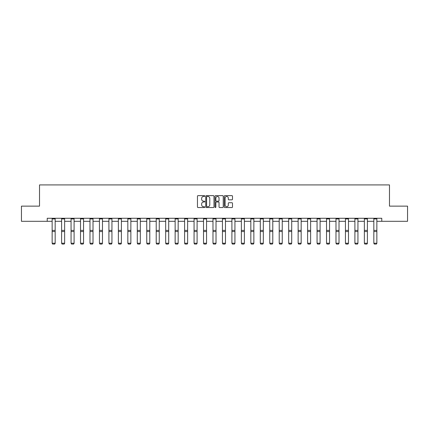 <?xml version="1.0" encoding="UTF-8"?>
<svg xmlns="http://www.w3.org/2000/svg" width="429" height="429" viewBox="0 0 429 429"><rect width="100%" height="100%" fill="white"/><g stroke="black" fill="none" stroke-linecap="round" stroke-linejoin="round"><path stroke-width="0.64" d="M204.794 196.053A0.418 0.418 0 0 0 204.381 195.64L198.053 195.64A0.595 0.595 0 0 0 197.458 196.235L197.458 206.95A0.595 0.595 0 0 0 198.053 207.545L204.381 207.545A0.418 0.418 0 0 0 204.794 207.127A0.418 0.418 0 0 0 204.381 206.714L203.561 206.714A1.904 1.904 0 0 1 201.657 204.805L201.657 203.914A1.904 1.904 0 0 1 203.561 202.011L204.381 202.011A0.418 0.418 0 0 0 204.794 201.592A0.418 0.418 0 0 0 204.381 201.174L203.561 201.174A1.904 1.904 0 0 1 201.657 199.271L201.657 198.375A1.904 1.904 0 0 1 203.561 196.471L204.381 196.471A0.418 0.418 0 0 0 204.794 196.053M231.896 199.834A0.595 0.595 0 0 0 232.491 199.238L232.491 196.235A0.595 0.595 0 0 0 231.896 195.64L224.871 195.64A0.595 0.595 0 0 0 224.276 196.235L224.276 206.95A0.595 0.595 0 0 0 224.871 207.545L231.896 207.545A0.595 0.595 0 0 0 232.491 206.95L232.491 203.319A0.595 0.595 0 0 0 231.896 202.724L228.893 202.724A0.595 0.595 0 0 0 228.298 203.319L228.298 205.121A1.593 1.593 0 0 1 226.705 206.714A1.593 1.593 0 0 1 225.112 205.121L225.112 198.064A1.593 1.593 0 0 1 226.705 196.471A1.593 1.593 0 0 1 228.298 198.064L228.298 199.238A0.595 0.595 0 0 0 228.893 199.834L231.896 199.834M47.228 221.305L21.45 221.305L21.45 206.14L39.522 206.14L39.522 184.915L389.478 184.915L389.478 206.14L407.55 206.14L407.55 221.305L381.772 221.305L381.772 218.27L47.228 218.27L47.228 221.305L52.14 221.305M213.98 196.235A0.595 0.595 0 0 0 213.385 195.64L206.36 195.64A0.595 0.595 0 0 0 205.764 196.235L205.764 206.95A0.595 0.595 0 0 0 206.36 207.545L213.385 207.545A0.595 0.595 0 0 0 213.98 206.95L213.98 196.235M215.615 195.64L222.64 195.64A0.595 0.595 0 0 1 223.236 196.235L223.236 206.95A0.595 0.595 0 0 1 222.64 207.545L219.637 207.545A0.595 0.595 0 0 1 219.037 206.95L219.037 202.606A0.595 0.595 0 0 0 218.441 202.011L216.452 202.011A0.595 0.595 0 0 0 215.857 202.606L215.857 207.127A0.418 0.418 0 0 1 215.438 207.545A0.418 0.418 0 0 1 215.02 207.127L215.02 196.235A0.595 0.595 0 0 1 215.615 195.64M55.169 221.305L61.599 221.305M64.634 221.305L71.064 221.305M74.094 221.305L80.523 221.305M83.558 221.305L89.983 221.305M93.018 221.305L99.448 221.305M102.477 221.305L108.907 221.305M111.942 221.305L118.372 221.305M121.402 221.305L127.831 221.305M130.861 221.305L137.291 221.305M140.326 221.305L146.756 221.305M149.785 221.305L156.215 221.305M159.25 221.305L165.674 221.305M168.71 221.305L175.139 221.305M178.169 221.305L184.599 221.305M187.634 221.305L194.064 221.305M197.093 221.305L203.523 221.305M206.553 221.305L212.982 221.305M216.018 221.305L222.447 221.305M225.477 221.305L231.907 221.305M234.936 221.305L241.366 221.305M244.401 221.305L250.831 221.305M253.861 221.305L260.29 221.305M263.326 221.305L269.75 221.305M272.785 221.305L279.215 221.305M282.244 221.305L288.674 221.305M291.709 221.305L298.139 221.305M301.169 221.305L307.598 221.305M310.628 221.305L317.058 221.305M320.093 221.305L326.523 221.305M329.552 221.305L335.982 221.305M339.017 221.305L345.442 221.305M348.477 221.305L354.906 221.305M357.936 221.305L364.366 221.305M367.401 221.305L373.831 221.305M376.86 221.305L381.772 221.305M207.014 196.471A0.418 0.418 0 0 0 206.596 196.89L206.596 206.295A0.418 0.418 0 0 0 207.014 206.714L207.877 206.714A1.904 1.904 0 0 0 209.781 204.805L209.781 198.375A1.904 1.904 0 0 0 207.877 196.471L207.014 196.471M219.037 198.096A1.593 1.593 0 0 0 217.449 196.503A1.593 1.593 0 0 0 215.857 198.096L215.857 200.579A0.595 0.595 0 0 0 216.452 201.174L218.441 201.174A0.595 0.595 0 0 0 219.037 200.579L219.037 198.096M55.169 218.935L52.14 218.935L52.14 218.281L55.169 218.281L55.169 243.334L54.719 244.085L52.595 244.042L54.719 244.085M52.595 244.085L52.14 243.222L55.169 243.222L54.719 244.042M52.14 218.935L52.14 243.222L52.595 244.042M64.634 218.935L61.599 218.935L61.599 218.281L64.634 218.281L64.634 243.334L64.178 244.085L62.055 244.042L64.178 244.085M62.055 244.085L61.599 243.222L64.634 243.222L64.178 244.042M61.599 218.935L61.599 243.222L62.055 244.042M74.094 218.935L71.064 218.935L71.064 218.281L74.094 218.281L74.094 243.334L73.638 244.085L71.514 244.042L73.638 244.085M71.514 244.085L71.064 243.222L74.094 243.222L73.638 244.042M71.064 218.935L71.064 243.222L71.514 244.042M83.558 218.935L80.523 218.935L80.523 218.281L83.558 218.281L83.558 243.334L83.103 244.085L80.979 244.042L83.103 244.085M80.979 244.085L80.523 243.222L83.558 243.222L83.103 244.042M80.523 218.935L80.523 243.222L80.979 244.042M93.018 218.935L89.983 218.935L89.983 218.281L93.018 218.281L93.018 243.334L92.562 244.085L90.439 244.042L92.562 244.085M90.439 244.085L89.983 243.222L93.018 243.222L92.562 244.042M89.983 218.935L89.983 243.222L90.439 244.042M102.477 218.935L99.448 218.935L99.448 218.281L102.477 218.281L102.477 243.334L102.022 244.085L99.903 244.042L102.022 244.085M99.903 244.085L99.448 243.222L102.477 243.222L102.022 244.042M99.448 218.935L99.448 243.222L99.903 244.042M111.942 218.935L108.907 218.935L108.907 218.281L111.942 218.281L111.942 243.334L111.486 244.085L109.363 244.042L111.486 244.085M109.363 244.085L108.907 243.222L111.942 243.222L111.486 244.042M108.907 218.935L108.907 243.222L109.363 244.042M121.402 218.935L118.372 218.935L118.372 218.281L121.402 218.281L121.402 243.334L120.946 244.085L118.822 244.042L120.946 244.085M118.822 244.085L118.372 243.222L121.402 243.222L120.946 244.042M118.372 218.935L118.372 243.222L118.822 244.042M130.861 218.935L127.831 218.935L127.831 218.281L130.861 218.281L130.861 243.334L130.411 244.085L128.287 244.042L130.411 244.085M128.287 244.085L127.831 243.222L130.861 243.222L130.411 244.042M127.831 218.935L127.831 243.222L128.287 244.042M140.326 218.935L137.291 218.935L137.291 218.281L140.326 218.281L140.326 243.334L139.87 244.085L137.747 244.042L139.87 244.085M137.747 244.085L137.291 243.222L140.326 243.222L139.87 244.042M137.291 218.935L137.291 243.222L137.747 244.042M149.785 218.935L146.756 218.935L146.756 218.281L149.785 218.281L149.785 243.334L149.33 244.085L147.206 244.042L149.33 244.085M147.206 244.085L146.756 243.222L149.785 243.222L149.33 244.042M146.756 218.935L146.756 243.222L147.206 244.042M159.25 218.935L156.215 218.935L156.215 218.281L159.25 218.281L159.25 243.334L158.794 244.085L156.671 244.042L158.794 244.085M156.671 244.085L156.215 243.222L159.25 243.222L158.794 244.042M156.215 218.935L156.215 243.222L156.671 244.042M168.71 218.935L165.674 218.935L165.674 218.281L168.71 218.281L168.71 243.334L168.254 244.085L166.13 244.042L168.254 244.085M166.13 244.085L165.674 243.222L168.71 243.222L168.254 244.042M165.674 218.935L165.674 243.222L166.13 244.042M178.169 218.935L175.139 218.935L175.139 218.281L178.169 218.281L178.169 243.334L177.713 244.085L175.595 244.042L177.713 244.085M175.595 244.085L175.139 243.222L178.169 243.222L177.713 244.042M175.139 218.935L175.139 243.222L175.595 244.042M187.634 218.935L184.599 218.935L184.599 218.281L187.634 218.281L187.634 243.334L187.178 244.085L185.055 244.042L187.178 244.085M185.055 244.085L184.599 243.222L187.634 243.222L187.178 244.042M184.599 218.935L184.599 243.222L185.055 244.042M197.093 218.935L194.064 218.935L194.064 218.281L197.093 218.281L197.093 243.334L196.638 244.085L194.514 244.042L196.638 244.085M194.514 244.085L194.064 243.222L197.093 243.222L196.638 244.042M194.064 218.935L194.064 243.222L194.514 244.042M206.553 218.935L203.523 218.935L203.523 218.281L206.553 218.281L206.553 243.334L206.102 244.085L203.979 244.042L206.102 244.085M203.979 244.085L203.523 243.222L206.553 243.222L206.102 244.042M203.523 218.935L203.523 243.222L203.979 244.042M216.018 218.935L212.982 218.935L212.982 218.281L216.018 218.281L216.018 243.334L215.562 244.085L213.438 244.042L215.562 244.085M213.438 244.085L212.982 243.222L216.018 243.222L215.562 244.042M212.982 218.935L212.982 243.222L213.438 244.042M225.477 218.935L222.447 218.935L222.447 218.281L225.477 218.281L225.477 243.334L225.021 244.085L222.898 244.042L225.021 244.085M222.898 244.085L222.447 243.222L225.477 243.222L225.021 244.042M222.447 218.935L222.447 243.222L222.898 244.042M234.936 218.935L231.907 218.935L231.907 218.281L234.936 218.281L234.936 243.334L234.486 244.085L232.362 244.042L234.486 244.085M232.362 244.085L231.907 243.222L234.936 243.222L234.486 244.042M231.907 218.935L231.907 243.222L232.362 244.042M244.401 218.935L241.366 218.935L241.366 218.281L244.401 218.281L244.401 243.334L243.945 244.085L241.822 244.042L243.945 244.085M241.822 244.085L241.366 243.222L244.401 243.222L243.945 244.042M241.366 218.935L241.366 243.222L241.822 244.042M253.861 218.935L250.831 218.935L250.831 218.281L253.861 218.281L253.861 243.334L253.405 244.085L251.287 244.042L253.405 244.085M251.287 244.085L250.831 243.222L253.861 243.222L253.405 244.042M250.831 218.935L250.831 243.222L251.287 244.042M263.326 218.935L260.29 218.935L260.29 218.281L263.326 218.281L263.326 243.334L262.87 244.085L260.746 244.042L262.87 244.085M260.746 244.085L260.29 243.222L263.326 243.222L262.87 244.042M260.29 218.935L260.29 243.222L260.746 244.042M272.785 218.935L269.75 218.935L269.75 218.281L272.785 218.281L272.785 243.334L272.329 244.085L270.206 244.042L272.329 244.085M270.206 244.085L269.75 243.222L272.785 243.222L272.329 244.042M269.75 218.935L269.75 243.222L270.206 244.042M282.244 218.935L279.215 218.935L279.215 218.281L282.244 218.281L282.244 243.334L281.794 244.085L279.67 244.042L281.794 244.085M279.67 244.085L279.215 243.222L282.244 243.222L281.794 244.042M279.215 218.935L279.215 243.222L279.67 244.042M291.709 218.935L288.674 218.935L288.674 218.281L291.709 218.281L291.709 243.334L291.253 244.085L289.13 244.042L291.253 244.085M289.13 244.085L288.674 243.222L291.709 243.222L291.253 244.042M288.674 218.935L288.674 243.222L289.13 244.042M301.169 218.935L298.139 218.935L298.139 218.281L301.169 218.281L301.169 243.334L300.713 244.085L298.589 244.042L300.713 244.085M298.589 244.085L298.139 243.222L301.169 243.222L300.713 244.042M298.139 218.935L298.139 243.222L298.589 244.042M310.628 218.935L307.598 218.935L307.598 218.281L310.628 218.281L310.628 243.334L310.178 244.085L308.054 244.042L310.178 244.085M308.054 244.085L307.598 243.222L310.628 243.222L310.178 244.042M307.598 218.935L307.598 243.222L308.054 244.042M320.093 218.935L317.058 218.935L317.058 218.281L320.093 218.281L320.093 243.334L319.637 244.085L317.514 244.042L319.637 244.085M317.514 244.085L317.058 243.222L320.093 243.222L319.637 244.042M317.058 218.935L317.058 243.222L317.514 244.042M329.552 218.935L326.523 218.935L326.523 218.281L329.552 218.281L329.552 243.334L329.097 244.085L326.978 244.042L329.097 244.085M326.978 244.085L326.523 243.222L329.552 243.222L329.097 244.042M326.523 218.935L326.523 243.222L326.978 244.042M339.017 218.935L335.982 218.935L335.982 218.281L339.017 218.281L339.017 243.334L338.561 244.085L336.438 244.042L338.561 244.085M336.438 244.085L335.982 243.222L339.017 243.222L338.561 244.042M335.982 218.935L335.982 243.222L336.438 244.042M348.477 218.935L345.442 218.935L345.442 218.281L348.477 218.281L348.477 243.334L348.021 244.085L345.897 244.042L348.021 244.085M345.897 244.085L345.442 243.222L348.477 243.222L348.021 244.042M345.442 218.935L345.442 243.222L345.897 244.042M357.936 218.935L354.906 218.935L354.906 218.281L357.936 218.281L357.936 243.334L357.486 244.085L355.362 244.042L357.486 244.085M355.362 244.085L354.906 243.222L357.936 243.222L357.486 244.042M354.906 218.935L354.906 243.222L355.362 244.042M367.401 218.935L364.366 218.935L364.366 218.281L367.401 218.281L367.401 243.334L366.945 244.085L364.822 244.042L366.945 244.085M364.822 244.085L364.366 243.222L367.401 243.222L366.945 244.042M364.366 218.935L364.366 243.222L364.822 244.042M376.86 218.935L373.831 218.935L373.831 218.281L376.86 218.281L376.86 243.334L376.405 244.085L374.281 244.042L376.405 244.085M374.281 244.085L373.831 243.222L376.86 243.222L376.405 244.042M373.831 218.935L373.831 243.222L374.281 244.042M55.169 230.394L52.14 230.394M55.169 231.542L52.14 231.542M64.634 230.394L61.599 230.394M64.634 231.542L61.599 231.542M74.094 230.394L71.064 230.394M74.094 231.542L71.064 231.542M83.558 230.394L80.523 230.394M83.558 231.542L80.523 231.542M93.018 230.394L89.983 230.394M93.018 231.542L89.983 231.542M102.477 230.394L99.448 230.394M102.477 231.542L99.448 231.542M111.942 230.394L108.907 230.394M111.942 231.542L108.907 231.542M121.402 230.394L118.372 230.394M121.402 231.542L118.372 231.542M130.861 230.394L127.831 230.394M130.861 231.542L127.831 231.542M140.326 230.394L137.291 230.394M140.326 231.542L137.291 231.542M149.785 230.394L146.756 230.394M149.785 231.542L146.756 231.542M159.25 230.394L156.215 230.394M159.25 231.542L156.215 231.542M168.71 230.394L165.674 230.394M168.71 231.542L165.674 231.542M178.169 230.394L175.139 230.394M178.169 231.542L175.139 231.542M187.634 230.394L184.599 230.394M187.634 231.542L184.599 231.542M197.093 230.394L194.064 230.394M197.093 231.542L194.064 231.542M206.553 230.394L203.523 230.394M206.553 231.542L203.523 231.542M216.018 230.394L212.982 230.394M216.018 231.542L212.982 231.542M225.477 230.394L222.447 230.394M225.477 231.542L222.447 231.542M234.936 230.394L231.907 230.394M234.936 231.542L231.907 231.542M244.401 230.394L241.366 230.394M244.401 231.542L241.366 231.542M253.861 230.394L250.831 230.394M253.861 231.542L250.831 231.542M263.326 230.394L260.29 230.394M263.326 231.542L260.29 231.542M272.785 230.394L269.75 230.394M272.785 231.542L269.75 231.542M282.244 230.394L279.215 230.394M282.244 231.542L279.215 231.542M291.709 230.394L288.674 230.394M291.709 231.542L288.674 231.542M301.169 230.394L298.139 230.394M301.169 231.542L298.139 231.542M310.628 230.394L307.598 230.394M310.628 231.542L307.598 231.542M320.093 230.394L317.058 230.394M320.093 231.542L317.058 231.542M329.552 230.394L326.523 230.394M329.552 231.542L326.523 231.542M339.017 230.394L335.982 230.394M339.017 231.542L335.982 231.542M348.477 230.394L345.442 230.394M348.477 231.542L345.442 231.542M357.936 230.394L354.906 230.394M357.936 231.542L354.906 231.542M367.401 230.394L364.366 230.394M367.401 231.542L364.366 231.542M376.86 230.394L373.831 230.394M376.86 231.542L373.831 231.542"/></g></svg>
